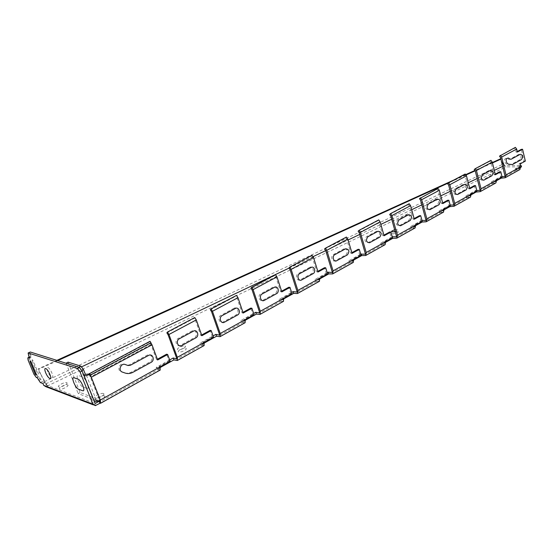 <?xml version="1.0" encoding="UTF-8"?>
<svg xmlns="http://www.w3.org/2000/svg" width="553" height="553" viewBox="0 0 553 553"><rect width="100%" height="100%" fill="white"/><g stroke="black" fill="none" stroke-linecap="round" stroke-linejoin="round"><path stroke-width="0.41" stroke-dasharray="2.77 2.07" d="M104.344 395.893C107.082 396.812 98.69 401.519 96.077 400.517C93.429 399.549 101.745 394.918 104.344 395.893M67.597 384.867C69.955 385.669 61.929 389.983 59.683 389.105C57.394 388.268 65.358 384.017 67.597 384.867M397.614 231.306C399.169 232.212 397.614 233.083 392.948 233.905C391.42 232.993 392.976 232.122 397.614 231.306M185.635 348.231C188.407 348.812 181.529 352.662 178.84 352.019C176.124 351.404 182.96 347.609 185.635 348.231M32.205 360.867C31.867 359.229 32.254 359.36 33.367 361.254L38.233 373.012C38.565 374.623 38.171 374.485 37.065 372.598L32.205 360.867M47.835 367.462C50.586 368.346 54.692 378.397 51.878 377.333C49.134 376.399 45.07 366.508 47.835 367.462M86.8 388.351L82.978 386.996C79.597 386.042 74.807 374.118 78.381 375.522L82.183 376.787C85.632 377.692 90.505 389.92 86.8 388.351M103.411 393.522C106.141 394.427 97.743 399.128 95.13 398.139C92.482 397.185 100.812 392.561 103.411 393.522M66.699 382.655C69.056 383.443 61.017 387.75 58.777 386.886C56.489 386.056 64.466 381.812 66.699 382.655M394.648 229.737L397.068 229.371C398.837 229.682 398.195 230.401 395.146 231.513M184.82 345.991C187.598 346.558 180.707 350.402 178.025 349.766C175.308 349.164 182.151 345.376 184.82 345.991M520.02 159.637L510.868 164.635L506.928 164.282L505.518 163.246C503.894 159.976 504.391 158.289 507.018 158.193L508.421 159.243L509.603 159.354L518.783 154.391C521.313 154.992 521.721 156.741 520.02 159.637M489.052 170.455L480.93 174.845C479.085 177.9 479.534 179.711 482.285 180.264L490.38 175.84C492.191 172.819 491.748 171.029 489.052 170.455M463.214 184.419L454.649 189.043C452.7 192.216 453.177 194.062 456.087 194.587L464.624 189.921C466.532 186.796 466.061 184.965 463.214 184.419M435.937 199.156L426.888 204.043C424.828 207.334 425.34 209.228 428.416 209.718L437.437 204.79C439.448 201.548 438.951 199.668 435.937 199.156M407.098 214.737L397.517 219.914C395.34 223.329 395.886 225.265 399.142 225.721L408.688 220.502C410.817 217.142 410.291 215.221 407.098 214.737M376.552 231.244L366.397 236.732C364.088 240.285 364.669 242.269 368.125 242.684L378.252 237.147C380.505 233.649 379.939 231.679 376.552 231.244M344.153 248.753L333.362 254.58C330.252 256.094 332.201 262.502 335.208 260.677L345.964 254.802C348.349 251.159 347.747 249.147 344.153 248.753M309.715 267.355L298.233 273.562C294.922 275.173 297.009 281.747 300.21 279.811L311.65 273.562C314.871 271.972 312.86 265.488 309.715 267.355M273.044 287.173L260.809 293.781C257.269 295.509 259.516 302.256 262.931 300.196L275.124 293.532C278.553 291.839 276.396 285.189 273.044 287.173M233.926 308.311L220.847 315.376C217.066 317.228 219.472 324.155 223.122 321.964L236.152 314.837C239.815 313.019 237.5 306.196 233.926 308.311M192.091 330.915L178.087 338.484C174.036 340.475 176.628 347.588 180.541 345.245L194.483 337.62C198.409 335.664 195.921 328.662 192.091 330.915M123.893 372.681L121.059 371.685C116.676 370.344 119.711 362.422 123.927 364.15L126.748 365.16L129.112 364.945L147.257 355.137C151.363 352.731 154.045 359.927 149.835 362.028L131.773 371.906C129.146 373.289 126.519 373.551 123.893 372.681M100.321 400.033L99.34 399.625L99.637 400.386M68.074 362.146L80.123 392.485L92.814 397.42L95.434 399.964L93.443 401.07L94.245 401.388M95.434 399.964L96.367 400.331L99.34 399.625L90.326 376.911L88.839 374.277L149.517 342.051L150.955 344.554L156.596 359.685L157.377 359.256M42.982 383.568L44.848 382.593L45.781 384.86L46.556 384.453L40.549 373.828L44.392 381.722L47.461 386.181L45.968 386.734M44.392 381.722L502.877 164.172L506.036 166.902L521.52 166.826M46.556 384.453L47.461 386.181M45.837 383.879L81.761 366.777M289.019 268.108L313.026 256.675M325.696 250.64L348.1 239.974M359.713 234.451L380.844 224.387M391.69 219.223L411.688 209.705M421.821 204.88L440.776 195.852M450.273 191.331L468.267 182.766M477.177 178.522L494.285 170.379M502.649 166.398L504.454 165.541L520.546 165.423M45.781 384.86L95.102 403.545M169.66 359.962L156.209 367.413L159.865 368.457L100.148 401.665M213.541 337.212L212.428 336.977L203.151 342.12L203.822 344.014L176.932 358.966M203.822 344.014L199.999 343.164L213.085 335.92M245.38 319.537L244.239 319.351L244.868 321.196L219.748 335.159M244.868 321.196L240.901 320.519L253.647 313.461M292.005 293.671L290.823 293.532L282.694 298.039L283.274 299.837L259.758 312.915M283.274 299.837L279.203 299.318L291.611 292.447M327.59 273.922L326.388 273.825L318.749 278.055L319.295 279.811L297.231 292.074M319.295 279.811L315.127 279.424L327.224 272.726M361.04 255.362L359.816 255.299L352.634 259.274L353.146 260.988L332.401 272.518M353.146 260.988L348.902 260.726L360.701 254.193M385.773 241.64L384.535 241.599L385.012 243.272L365.478 254.131M385.012 243.272L380.713 243.12L392.222 236.746M422.257 221.394L421.006 221.387L414.612 224.926L415.061 226.557L396.632 236.802M415.061 226.557L410.72 226.502L421.683 220.433L421.98 221.546M444.294 209.165L443.029 209.179L443.451 210.769L426.038 220.453M443.451 210.769L439.075 210.804L450.135 205.052M471.184 194.241L469.919 194.276L470.313 195.838L453.833 204.997M470.313 195.838L465.916 195.942L475.739 190.502L476.755 190.474M496.663 180.105L495.398 180.16L495.771 181.681L480.149 190.37M495.771 181.681L491.354 181.861L500.672 176.697L501.986 176.642M520.601 165.665L515.5 168.492L519.924 168.25L505.096 176.497M414.95 228.036L411.162 228.126L410.72 226.502M384.929 244.772L381.183 244.779L380.713 243.12M353.104 262.516L349.413 262.426L348.902 260.726M319.295 281.359L315.673 281.166L315.127 279.424M283.323 301.413L279.783 301.102L279.203 299.318M203.974 345.639L200.67 345.044L199.999 343.164M244.965 322.793L241.523 322.351L240.901 320.519M160.087 370.109L156.928 369.342L156.209 367.413M44.848 382.593L42.215 381.605L39.063 376.793L38.088 376.434L35.807 373.31L29.986 359.263L29.689 356.927L31.12 357.197L30.007 352.047M520.919 167.158L515.852 169.971L519.716 169.64M496.753 180.582L491.728 183.375L491.354 181.861M495.585 183.091L491.728 183.375M471.28 194.732L466.31 197.49L465.916 195.942M470.154 197.269L466.31 197.49M444.391 209.67L439.497 212.387L439.075 210.804M443.312 212.228L439.497 212.387M415.974 225.451L411.162 228.126M385.89 242.166L381.183 244.779M353.982 259.882L349.413 262.426M320.09 278.712L315.673 281.166M284.021 298.744L279.783 301.102M245.553 320.118L241.523 322.351M204.437 342.95L200.67 345.044M160.391 367.413L156.928 369.342M504.454 165.541L501.965 158.642L500.887 159.133M492.46 162.962L475.158 170.829M465.923 175.024L448.338 183.022M57.706 360.618L38.669 369.273L40.549 373.828M170.151 361.289L169.087 360.998L166.584 354.21M169.087 360.998L159.14 366.515L159.865 368.457M495.35 174.748L494.085 174.81L491.078 162.575L490.041 161.179L490.953 160.335M469.794 188.767L468.529 188.808L465.343 176.296L464.285 174.859L465.184 174.015M442.815 203.566L441.557 203.587L438.17 190.785L437.098 189.306L437.976 188.455M414.294 219.209L413.043 219.202L409.441 206.096L408.349 204.569L409.206 203.725M352.067 253.336L350.851 253.274L346.759 239.525L345.625 237.887L346.42 237.05M318.044 272L316.841 271.903L312.466 257.802L311.311 256.115L312.072 255.286M281.823 291.866L280.648 291.728L275.961 277.267L274.786 275.512L275.498 274.696M243.189 313.053L242.048 312.874L237.016 298.032L235.82 296.214L236.484 295.406M201.886 335.706L200.787 335.477L195.382 320.235L194.158 318.341L194.76 317.546M201.645 335.007L200.787 335.477M212.428 336.977L210.105 330.369M168.084 334.786L195.382 320.235M166.854 332.844L194.158 318.341M359.25 232.861L379.026 222.32L382.856 235.737L384.093 235.772M383.92 235.156L382.856 235.737M384.535 241.599L391.303 237.845L389.651 232.018M358.123 231.251L377.913 220.737L379.026 222.32M414.128 218.608L413.043 219.202M421.006 221.387L419.457 215.691M390.791 216.043L409.441 206.096M389.685 214.488L408.349 204.569M449.734 206.151L449.444 205.059M476.009 191.566L475.739 190.502M517.38 152.054L516.108 152.144L515.493 149.552L514.477 148.204L499.477 156.167M80.123 392.485L78.167 393.549L90.83 398.526L92.814 397.42M90.83 398.526L93.443 401.07M83.973 375.632L83.372 375.432L81.491 370.717L81.913 370.496M79.155 367.351L81.491 370.717M66.111 363.252L78.167 393.549M83.807 375.204L83.372 375.432M89.081 373.849L88.839 374.277M89.538 373.987L91.293 377.25L90.326 376.911L89.109 373.842M210.327 309.749L235.82 296.214M211.536 311.615L237.016 298.032M250.931 288.182L274.786 275.512M252.12 289.979L275.961 277.267M288.942 267.998L311.311 256.115M290.111 269.726L312.466 257.802M324.604 249.057L345.625 237.887M325.745 250.723L346.759 239.525M378.736 219.9L377.913 220.737M419.464 198.665L437.098 189.306M420.55 200.179L438.17 190.785M502.877 164.172L500.783 158.704M501.965 158.642L500.887 158.656M519.924 168.25L518.914 163.999L520.186 163.923M515.852 169.971L515.5 168.492M500.928 177.741L500.672 176.697M160.19 366.812L159.14 366.515M492.357 162.534L474.896 170.469M465.654 174.665L453.916 179.995M56.883 360.356L38.143 368.872L38.669 369.273M40.023 373.413L38.143 368.872M157.646 359.968L156.596 359.685M150.05 341.277L149.517 342.051M204.251 342.362L203.151 342.12M254.069 314.719L252.921 314.539L250.758 308.104M242.961 312.376L242.048 312.874M252.921 314.539L244.239 319.351M290.823 293.532L288.811 287.256M281.608 291.203L280.648 291.728M283.869 298.185L282.694 298.039M326.388 273.825L324.507 267.707M317.844 271.357L316.841 271.903M319.952 278.159L318.749 278.055M359.816 255.299L358.054 249.327M351.881 252.707L350.851 253.274M353.858 259.35L352.634 259.274M391.303 237.845L392.54 237.88M415.863 224.94L414.612 224.926M450.336 205.813L449.077 205.827L447.612 200.269M442.656 202.979L441.557 203.587M449.077 205.827L443.029 209.179M469.649 188.2L468.529 188.808M469.919 194.276L475.642 191.103L474.267 185.663M448.67 185.186L465.343 176.296M476.907 191.068L475.642 191.103M447.605 183.72L464.285 174.859M474.239 169.577L490.041 161.179M475.283 170.995L491.078 162.575M495.218 174.188L494.085 174.81M495.398 180.16L500.824 177.154L499.525 171.831M502.096 177.091L500.824 177.154M500.506 157.543L515.493 149.552M515.403 147.361L514.477 148.204M517.255 151.529L516.108 152.144M525.35 161.075L524.078 161.151L521.299 149.358M518.914 163.999L524.078 161.151M47.288 386.049L506.036 166.902M414.266 228.168L395.865 238.426M384.252 244.889L364.752 255.756M352.434 262.62L331.731 274.157M318.646 281.449L296.622 293.719M282.687 301.482L259.212 314.56M203.393 345.66L176.566 360.611M244.35 322.841L219.285 336.805M159.534 370.095L99.969 403.289M96.402 405.273L46.991 386.429M519.011 169.806L504.198 178.066M494.88 183.25L479.271 191.946M469.449 197.421L452.99 206.594M442.621 212.373L425.229 222.064M40.362 382.572L42.215 381.605M150.955 344.554L90.326 376.911M516.861 149.863L515.59 149.96M96.367 400.331L86.13 374.588M89.793 375.84L150.451 343.531M38.828 380.471L40.68 379.503M38.357 379.33L40.21 378.37M37.21 377.754L39.063 376.793M36.242 377.395L38.088 376.434M33.954 374.263L35.807 373.31M28.12 360.197L29.986 359.263M29.212 357.293L30 356.899M29.302 358.047L30.961 357.21M29.088 356.968L30.968 356.021M28.424 355.358L30.304 354.418M95.296 405.625L93.353 404.879M29.171 357.183L29.689 356.927M29.24 358.144L31.12 357.197"/><path stroke-width="0.83" d="M82.542 390.674L78.74 389.298C75.381 388.324 70.563 376.372 74.109 377.803L77.89 379.088C81.319 380.008 86.22 392.271 82.542 390.674M30.145 361.904C29.8 360.273 30.187 360.404 31.3 362.298L36.18 374.07C36.519 375.681 36.132 375.542 35.019 373.648L30.145 361.904M45.726 368.554C48.464 369.445 52.583 379.503 49.777 378.432C47.046 377.492 42.968 367.586 45.726 368.554M521.534 159.534L512.382 164.545L508.435 164.186L507.032 163.142C505.407 159.872 505.905 158.186 508.532 158.082L509.928 159.133L511.11 159.25L520.29 154.28C522.82 154.881 523.235 156.63 521.534 159.534M490.559 170.365L482.444 174.762C480.592 177.824 481.048 179.635 483.799 180.195L491.887 175.764C493.705 172.736 493.262 170.939 490.559 170.365M464.72 184.349L456.156 188.988C454.207 192.161 454.684 194.013 457.587 194.545L466.131 189.866C468.038 186.734 467.568 184.896 464.72 184.349M437.437 199.115L428.381 204.016C426.322 207.306 426.833 209.207 429.909 209.698L438.937 204.755C440.948 201.513 440.451 199.626 437.437 199.115M408.584 214.723L398.996 219.914C396.826 223.336 397.365 225.278 400.621 225.735L410.174 220.502C412.31 217.129 411.778 215.207 408.584 214.723M378.024 231.258L367.863 236.76C365.554 240.32 366.134 242.311 369.591 242.726L379.724 237.175C381.978 233.67 381.411 231.7 378.024 231.258M345.604 248.802L334.807 254.65C331.689 256.163 333.646 262.585 336.659 260.753L347.415 254.864C349.807 251.221 349.199 249.196 345.604 248.802M311.139 267.452L299.65 273.666C296.339 275.29 298.426 281.871 301.634 279.936L313.081 273.666C316.302 272.076 314.291 265.578 311.139 267.452M274.44 287.311L262.191 293.94C258.652 295.668 260.898 302.429 264.313 300.369L276.521 293.684C279.956 291.984 277.8 285.32 274.44 287.311M235.281 308.498L222.188 315.583C218.407 317.443 220.813 324.383 224.47 322.185L237.507 315.044C241.177 313.219 238.861 306.383 235.281 308.498M193.398 331.164L179.379 338.747C175.322 340.745 177.921 347.872 181.833 345.528L195.797 337.883C199.73 335.927 197.234 328.904 193.398 331.164M125.109 373.04L122.275 372.045C117.886 370.704 120.92 362.754 125.144 364.489L127.971 365.505L130.335 365.284L148.508 355.455C152.621 353.035 155.31 360.252 151.093 362.36L133.003 372.266C130.377 373.655 127.743 373.911 125.109 373.04M395.146 231.513C390.466 232.184 390.3 231.589 394.648 229.737M99.637 400.386L100.148 401.665L99.153 401.271L99.948 403.275L100.639 403.248L100.321 400.033L90.07 374.167C87.512 375.432 85.521 375.929 84.104 375.674L83.973 375.632M94.245 401.388L94.376 401.443C95.814 401.789 97.798 401.319 100.321 400.033L160.19 366.812L160.087 370.109M99.948 403.275L95.296 405.625L92.904 404.16L80.088 372.065L77.399 368.512L28.12 352.987L29.24 358.144L27.816 357.867L28.12 360.197L33.954 374.263L36.242 377.395L37.21 377.754L40.362 382.572L42.982 383.568L43.735 385.379L45.968 386.734L93.353 404.879M81.761 366.777L289.019 268.108M313.026 256.675L325.696 250.64M348.1 239.974L359.713 234.451M380.844 224.387L391.69 219.223M411.688 209.705L421.821 204.88M440.776 195.852L450.273 191.331M468.267 182.766L477.177 178.522M494.285 170.379L502.649 166.398M99.153 401.271L95.102 403.545L82.121 370.987L79.438 367.441L30.318 352.019L28.203 352.945M167.414 332.063L194.76 317.546L196.294 319.917L168.962 334.496L167.414 332.063L166.854 332.844L168.084 334.786L176.932 358.966L173.207 357.998L169.66 359.962M210.949 308.954L236.484 295.406L237.984 297.68L212.47 311.291L210.949 308.954L210.327 309.749L211.536 311.615L219.748 335.159L215.864 334.378L213.085 335.92M251.615 287.373L275.498 274.696L276.977 276.887L253.101 289.62L251.615 287.373L250.931 288.182L252.12 289.979L259.758 312.915L255.749 312.3L253.647 313.461M289.675 267.168L312.072 255.286L313.516 257.401L291.134 269.339L289.675 267.168L288.942 267.998L290.111 269.726L297.231 292.074L293.118 291.611L291.611 292.447M325.371 248.221L346.42 237.05L347.837 239.096L326.809 250.309L325.371 248.221L324.604 249.057L325.745 250.723L332.401 272.518L328.206 272.187L327.224 272.726M360.701 254.193L365.478 254.131L359.25 232.861L358.123 231.251L358.932 230.414L360.335 232.426L366.21 252.493L385.773 241.64L384.929 244.772M390.522 213.645L409.206 203.725L410.568 205.64L391.904 215.594L390.522 213.645L389.685 214.488L390.791 216.043L396.632 236.802L392.222 236.746M421.98 221.546L422.119 222.036L426.19 221.774L426.854 218.843L450.336 205.813L448.877 200.241L442.815 203.566L439.317 190.308L437.976 188.455L419.464 198.665L420.55 200.179L426.038 220.453L421.994 220.433M448.49 182.877L465.184 174.015L466.497 175.813L449.824 184.702L448.49 182.877L447.605 183.72L448.67 185.186L453.833 204.997L450.135 205.052M495.218 174.188L499.525 171.831L500.797 171.762L495.35 174.748L492.246 162.077L490.953 160.335L475.138 168.734L474.239 169.577L475.283 170.995L480.149 190.37L476.755 190.474M519.716 169.64L520.843 166.688L520.186 163.923L525.35 161.075L522.578 149.262L517.38 152.054L516.668 149.054L515.403 147.361L499.477 156.167L500.506 157.543L505.096 176.497L501.986 176.642M520.546 165.423L521.044 165.423L520.601 165.665M392.319 236.691L392.782 238.336L396.812 238.149L397.413 235.177L415.863 224.94L414.95 228.036M391.904 215.594L397.413 235.177M361.213 253.91L361.71 255.597L365.678 255.507L366.21 252.493M328.206 272.187L328.738 273.908L332.636 273.922L333.079 270.873L326.809 250.309M351.881 252.707L358.054 249.327L359.277 249.382L361.04 255.362L353.858 259.35L353.104 262.516M293.118 291.611L293.684 293.38L297.5 293.512L297.853 290.429L319.952 278.159L319.295 281.359M291.134 269.339L297.853 290.429M255.749 312.3L256.357 314.111L260.062 314.374L260.304 311.263L283.869 298.185L283.323 301.413M253.101 289.62L260.304 311.263M173.207 357.998L173.905 359.906L177.326 360.494L177.299 357.321L204.251 342.362L203.974 345.639M168.962 334.496L177.299 357.321M420.328 197.822L421.683 199.709L426.854 218.843M215.864 334.378L216.52 336.238L220.094 336.653L220.212 333.507L245.38 319.537L244.965 322.793M212.47 311.291L220.212 333.507M521.044 165.423L521.52 166.826L520.919 167.158M520 169.481L505.186 177.741L501.039 178.204L496.753 180.582M480.253 191.635L481.027 188.78L496.663 180.105L495.868 182.939L480.253 191.635L476.126 192.043L471.28 194.732M453.965 206.297L454.684 203.4L471.184 194.241L470.43 197.117L453.965 206.297L449.859 206.628L444.391 209.67M422.119 222.036L415.974 225.451M392.782 238.336L385.89 242.166M361.71 255.597L353.982 259.882M328.738 273.908L320.09 278.712M293.684 293.38L284.021 298.744M256.357 314.111L245.553 320.118M216.52 336.238L204.437 342.95M173.905 359.906L160.391 367.413M500.887 159.133L492.46 162.962M475.158 170.829L465.923 175.024M448.338 183.022L57.706 360.618M160.19 366.812L170.151 361.289L167.649 354.487L166.584 354.21L157.377 359.256M167.649 354.487L157.646 359.968L151.999 344.809L150.05 341.277L89.081 373.849M500.396 155.331L501.675 157.052L506.002 174.928L520.843 166.688M516.668 149.054L501.675 157.052M466.497 175.813L469.794 188.767L475.532 185.621L474.267 185.663L469.649 188.2M410.568 205.64L414.294 219.209L420.709 215.691L419.457 215.691L414.128 218.608M347.837 239.096L352.067 253.336L359.277 249.382M313.516 257.401L318.044 272L325.71 267.79L324.507 267.707L317.844 271.357M276.977 276.887L281.823 291.866L289.986 287.387L288.811 287.256L281.608 291.203M237.984 297.68L243.189 313.053L251.905 308.27L250.758 308.104L242.961 312.376M196.294 319.917L201.886 335.706L211.218 330.59L210.105 330.369L201.645 335.007M385.773 241.64L392.54 237.88L390.888 232.046L389.651 232.018L383.92 235.156M449.859 206.628L449.734 206.151M449.824 184.702L454.684 203.4M475.138 168.734L476.444 170.504L481.027 188.78M476.126 192.043L476.009 191.566M78.809 367.178L80.835 366.107L68.074 362.146L66.084 363.183L79.155 367.351M80.835 366.107L83.517 369.639L85.397 374.353L89.538 373.987L89.261 373.545M90.07 374.167L89.538 373.987M85.397 374.353L83.807 375.204M360.335 232.426L380.132 221.871L378.736 219.9L358.932 230.414M501.039 178.204L500.928 177.741M505.186 177.741L506.002 174.928M444.294 209.165L443.312 212.228M500.783 158.704L492.357 162.534M474.896 170.469L465.654 174.665M453.916 179.995L56.883 360.356M204.251 342.362L213.541 337.212L211.218 330.59M245.38 319.537L254.069 314.719L251.905 308.27M283.869 298.185L292.005 293.671L289.986 287.387M319.952 278.159L327.59 273.922L325.71 267.79M390.888 232.046L384.093 235.772L380.132 221.871M415.863 224.94L422.257 221.394L420.709 215.691M448.877 200.241L447.612 200.269L442.656 202.979M471.184 194.241L476.907 191.068L475.532 185.621M496.663 180.105L502.096 177.091L500.797 171.762M492.246 162.077L476.444 170.504M522.578 149.262L521.299 149.358L517.255 151.529M439.317 190.308L421.683 199.709M353.858 259.35L333.079 270.873M43.735 385.379L92.904 404.16M151.999 344.809L91.293 377.25M80.088 372.065L82.121 370.987M94.376 401.443L84.104 375.674M81.913 370.496L83.517 369.639M90.402 375.01L150.983 342.763M28.127 357.839L29.212 357.293M28.431 352.959L30.318 352.019M77.399 368.512L79.438 367.441M415.22 227.891L396.812 238.149M385.192 244.626L365.678 255.507M353.36 262.371L332.636 273.922M319.544 281.221L297.5 293.512M283.558 301.281L260.062 314.374M204.188 345.521L177.326 360.494M245.186 322.669L220.094 336.653M160.28 369.998L100.639 403.248M443.589 212.076L426.19 221.774M27.899 357.826L29.171 357.183"/></g></svg>
